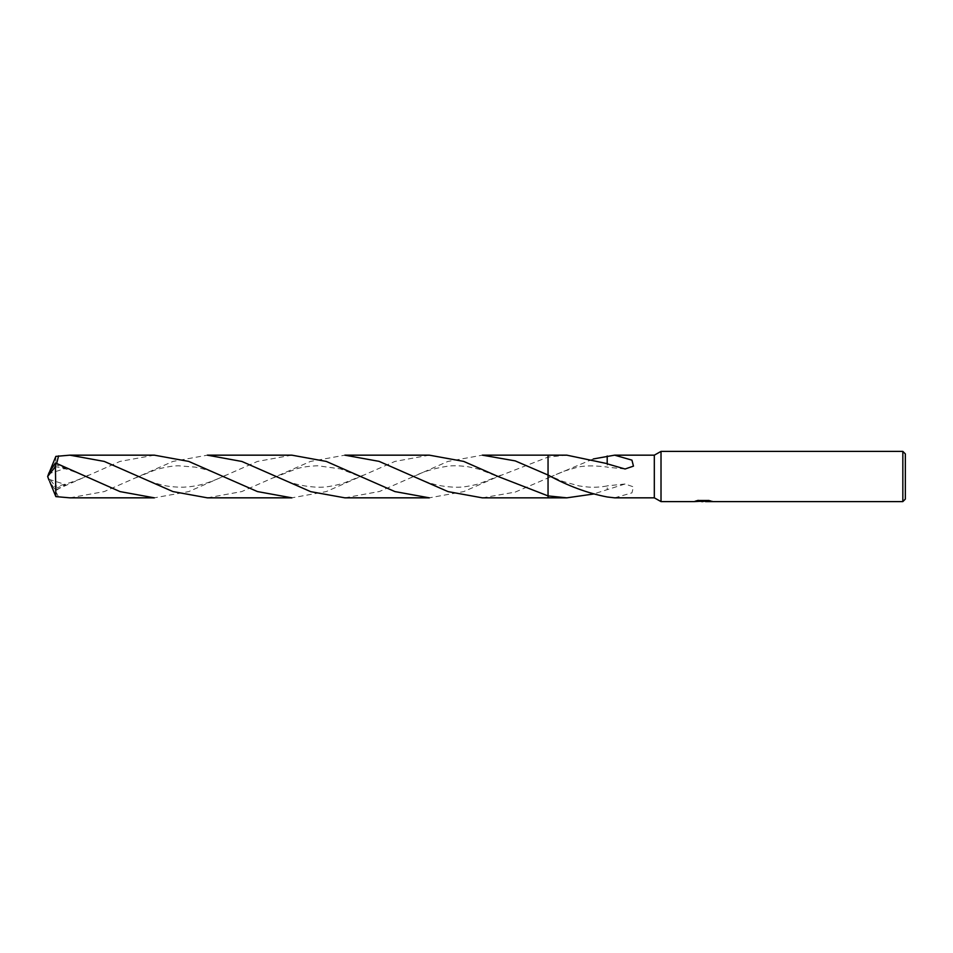<?xml version="1.0" encoding="UTF-8"?>
<svg xmlns="http://www.w3.org/2000/svg" width="953" height="953" viewBox="0 0 953 953"><rect width="100%" height="100%" fill="white"/><g stroke="black" fill="none" stroke-linecap="round" stroke-linejoin="round"><path stroke-width="0.71" stroke-dasharray="4.76 3.57" d="M566.832 455.165L548.046 457.095L548.046 497.835L548.046 475.035M482.361 497.847L515.192 492.105L548.046 477.965L548.046 455.165L548.046 457.095L498.109 476.5L463.718 491.593L429.338 497.835M699.931 501.361L697.989 500.027L701.658 501.183L709.449 500.504L705.411 501.183M709.449 500.98L705.411 501.207M705.506 501.6L709.449 501.409M709.366 500.694L711.212 500.778L708.341 500.027L698.442 500.468M698.442 500.027L695.833 500.694L697.405 500.694M703.85 500.694L694.487 501.135L701.658 501.183M694.999 500.956L698.311 499.956M698.311 500.396L694.999 501.385M607.192 463.825L607.216 465.183M607.204 456.034L607.204 465.171M548.046 477.965L548.046 497.847L548.046 477.965L593.326 458.953M614.602 497.835L631.934 492.868L633.459 486.864L625.049 484.005L593.326 494.047M654.318 455.165L654.318 497.835M607.216 487.817L607.192 489.365M607.192 489.175L607.192 487.841M905.35 453.902L905.35 499.098M902.836 451.4L902.836 501.6M661.013 451.4L661.013 501.6M291.868 455.165L257.441 461.431L188.73 491.593L154.362 497.835M69.867 497.835L104.27 491.581L172.969 461.419L207.361 455.165M344.855 497.835L379.532 491.474L447.862 461.443L482.361 455.153M154.362 455.165L120.018 461.407L55.417 490.08L54.452 488.782L65.697 484.66L55.512 490.735L58.598 497.132M48.996 472.819L47.65 476.5L55.417 486.375L55.417 490.08M55.417 486.375L55.834 456.392M429.338 455.165L394.935 461.419L326.248 491.593L291.868 497.835M207.361 497.835L241.74 491.581L310.452 461.431L344.855 455.165M54.452 464.218L65.697 468.34L56.692 463.396M548.046 455.153L548.046 457.095M49.056 472.819L48.758 473.76L65.697 468.34M48.758 479.24L65.697 484.66M54.452 488.782L49.651 481.42M48.758 473.76L49.651 471.58M625.049 468.995L607.192 467.161M548.451 477.763L563.676 471.282L575.219 467.887C582.128 465.576 592.802 465.29 607.216 467.03M607.216 485.97C594.779 488.055 587.751 487.281 578.769 485.851L562.794 481.396L548.451 475.237M625.049 484.005L607.192 485.839M54.44 466.577C61.159 467.339 69.605 469.793 79.79 473.927L88.295 477.798M225.778 475.202C206.694 484.243 196.342 486.483 183.584 487.174C174.661 487.233 167.323 486.459 161.581 484.839C154.219 483.123 145.69 479.919 135.993 475.225M273.451 477.81L296.395 468.852C302.184 467.065 309.368 466.041 317.945 465.791L340.435 468.9L363.26 477.798M500.742 475.213L479.228 483.743C469.984 486.221 462.348 487.376 456.32 487.221C433.734 486.816 421.488 479.788 410.981 475.225M88.295 475.202C78.36 480.467 61.802 485.804 54.44 486.423M135.993 477.775L155.327 469.9C164.5 467.184 172.279 465.826 178.652 465.814L195.27 467.125C206.67 469.626 210.184 470.591 225.778 477.798M363.26 475.202L343.58 483.195C333.371 486.137 324.818 487.483 317.945 487.209C302.423 486.697 287.592 482.694 273.451 475.19M410.981 477.775C421.429 472.188 433.567 468.352 447.374 466.255C452.83 465.469 459.715 465.636 468.03 466.744L479.228 469.257L500.742 477.787M47.65 476.5L48.948 473.093"/><path stroke-width="1.43" d="M697.405 500.694L703.85 501.123L694.308 501.6L661.013 501.6L654.318 497.835L654.318 455.165L661.013 451.4L902.836 451.4L905.35 453.902L905.35 499.098L902.836 501.6L705.506 501.6L709.366 500.694M661.013 501.6L661.013 451.4M705.411 501.207L699.931 501.361M702.849 501.6L701.658 501.6M902.836 501.6L902.836 451.4M703.85 501.123L695.833 501.123L698.442 500.468L708.341 500.468L711.212 501.207M712.26 501.326C703.898 501.385 703.898 501.457 712.26 501.528M593.326 494.047L566.832 497.835L548.046 497.835L548.046 455.165L566.832 455.165L607.192 463.634M548.046 455.153L482.361 455.153L515.204 460.895L548.046 475.035L548.046 455.165L548.046 475.035C567.857 485.911 587.584 493.213 607.204 496.966L614.602 497.835L654.318 497.835M566.832 497.835L548.046 495.905L498.109 476.5L463.706 461.407L429.338 455.165L344.855 455.165L379.068 461.359L448.089 491.629L482.361 497.847L548.046 497.847L548.046 495.905M593.326 458.953L614.602 455.165L654.318 455.165M614.602 455.165L631.934 460.132L633.459 466.136L625.049 468.995L607.192 463.825L607.204 455.987M705.506 501.183L703.243 501.397M55.417 466.625L55.834 496.608L69.867 497.835L154.362 497.835L120.007 491.593L55.417 462.92L48.996 472.819L47.65 476.5L55.417 466.625L55.417 462.92M207.361 455.165L241.919 461.478L310.726 491.665L344.855 497.835L429.338 497.835L394.911 491.581L326.307 461.431L291.868 455.165L207.361 455.165M49.651 471.58L55.834 456.392L69.867 455.165L104.282 461.431L172.934 491.569L207.361 497.835L291.868 497.835L257.441 491.569L188.73 461.407L154.362 455.165L69.867 455.165M56.692 463.396L58.598 455.868M49.651 481.42L55.834 496.608M48.996 480.181L47.65 476.5L48.948 479.907M48.865 479.681L47.65 476.5"/></g></svg>
